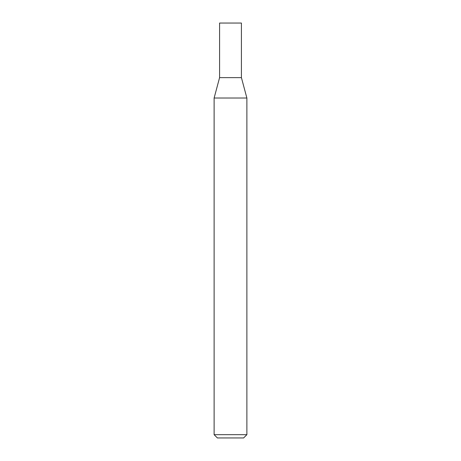 <?xml version="1.0" encoding="UTF-8"?>
<svg xmlns="http://www.w3.org/2000/svg" width="461" height="461" viewBox="0 0 461 461"><rect width="100%" height="100%" fill="white"/><g stroke="black" fill="none" stroke-linecap="round" stroke-linejoin="round"><path stroke-width="0.69" d="M241.42 77.644L219.58 77.644L214.123 98.014L246.877 98.014L241.42 77.644L219.58 77.644L219.58 23.05L241.42 23.05L241.42 77.644M246.877 434.677L214.123 434.677L217.396 437.95L243.604 437.95L246.877 434.677L246.877 98.014M214.123 434.677L214.123 98.014"/></g></svg>
